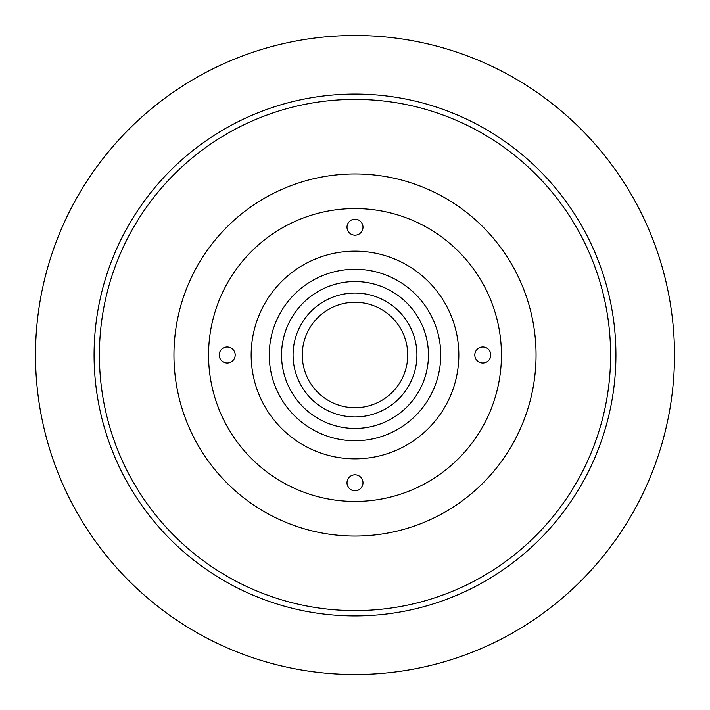 <?xml version="1.0" encoding="UTF-8"?>
<svg xmlns="http://www.w3.org/2000/svg" width="710" height="710" viewBox="0 0 710 710"><rect width="100%" height="100%" fill="white"/><g stroke="black" fill="none" stroke-linecap="round" stroke-linejoin="round"><path stroke-width="1.06" d="M293.07 355A61.93 61.93 0 0 0 355 416.93A61.93 61.93 0 0 0 416.93 355A61.93 61.93 0 0 0 355 293.07A61.93 61.93 0 0 0 293.07 355A61.93 61.93 0 0 1 355 293.07A61.93 61.93 0 0 1 416.93 355A61.93 61.93 0 0 1 355 416.93A61.93 61.93 0 0 1 293.07 355M302.283 355A52.717 52.717 0 0 0 355 407.717A52.717 52.717 0 0 0 407.717 355A52.717 52.717 0 0 0 355 302.283A52.717 52.717 0 0 0 302.283 355M35.5 355A319.5 319.5 0 0 1 355 35.5A319.5 319.5 0 0 1 674.5 355A319.5 319.5 0 0 1 355 674.5A319.5 319.5 0 0 1 35.5 355M428.449 355A73.45 73.45 0 0 1 355 428.449A73.45 73.45 0 0 1 281.55 355A73.45 73.45 0 0 1 355 281.55A73.45 73.45 0 0 1 428.449 355M355 440.733A85.732 85.732 0 0 1 269.267 355A85.732 85.732 0 0 1 355 269.267A85.732 85.732 0 0 1 440.733 355A85.732 85.732 0 0 1 355 440.733M355 428.449A73.45 73.45 0 0 1 281.55 355A73.45 73.45 0 0 1 355 281.55A73.45 73.45 0 0 1 428.449 355A73.45 73.45 0 0 1 355 428.449M94.075 355A260.925 260.925 0 0 1 355 94.075A260.925 260.925 0 0 1 615.925 355A260.925 260.925 0 0 1 355 615.925A260.925 260.925 0 0 1 94.075 355M99.4 355A255.6 255.6 0 0 1 355 99.4A255.6 255.6 0 0 1 610.6 355A255.6 255.6 0 0 1 355 610.6A255.6 255.6 0 0 1 99.4 355M251.162 355A103.837 103.837 0 0 1 355 251.162A103.837 103.837 0 0 1 458.837 355A103.837 103.837 0 0 1 355 458.837A103.837 103.837 0 0 1 251.162 355M219.212 355A7.987 7.987 0 0 0 227.2 362.987A7.987 7.987 0 0 0 235.188 355A7.987 7.987 0 0 0 227.2 347.012A7.987 7.987 0 0 0 219.212 355M347.012 482.8A7.987 7.987 0 0 0 355 490.787A7.987 7.987 0 0 0 362.987 482.8A7.987 7.987 0 0 0 355 474.812A7.987 7.987 0 0 0 347.012 482.8M474.812 355A7.987 7.987 0 0 0 482.8 362.987A7.987 7.987 0 0 0 490.787 355A7.987 7.987 0 0 0 482.8 347.012A7.987 7.987 0 0 0 474.812 355M347.012 227.2A7.987 7.987 0 0 0 355 235.188A7.987 7.987 0 0 0 362.987 227.2A7.987 7.987 0 0 0 355 219.212A7.987 7.987 0 0 0 347.012 227.2M208.562 355A146.438 146.438 0 0 1 355 208.562A146.438 146.438 0 0 1 501.438 355A146.438 146.438 0 0 1 355 501.438A146.438 146.438 0 0 1 208.562 355M536.05 355A181.05 181.05 0 0 0 355 173.95A181.05 181.05 0 0 0 173.95 355A181.05 181.05 0 0 0 355 536.05A181.05 181.05 0 0 0 536.05 355"/></g></svg>
